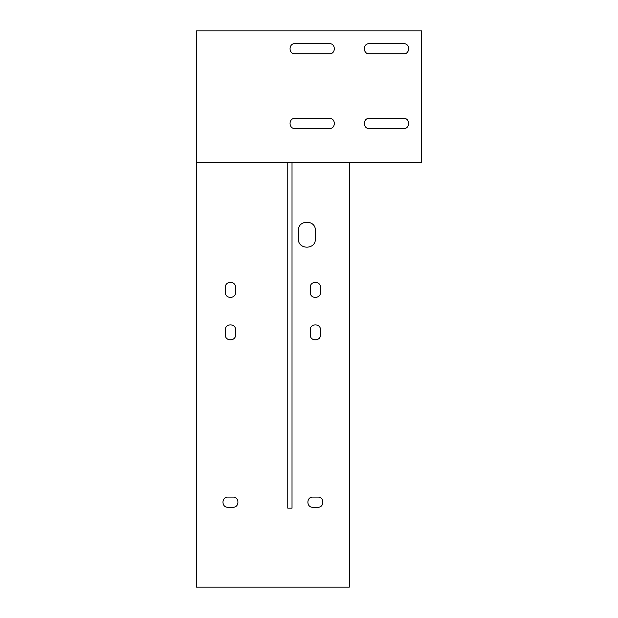 <?xml version="1.0" encoding="UTF-8"?>
<svg xmlns="http://www.w3.org/2000/svg" width="618" height="618" viewBox="0 0 618 618"><rect width="100%" height="100%" fill="white"/><g stroke="black" fill="none" stroke-linecap="round" stroke-linejoin="round"><path stroke-width="0.93" d="M292.02 162.519L421.515 162.519L421.515 30.9L196.485 30.9L196.485 162.519L287.772 162.519L287.772 508.158L292.02 508.158L292.02 162.519L287.772 162.519M317.915 507.278C324.489 507.556 324.489 496.81 317.915 497.088C324.489 496.81 324.489 507.556 317.915 507.278L312.824 507.278C306.25 507.556 306.25 496.81 312.824 497.088L317.915 497.088M312.824 497.088C306.25 496.81 306.25 507.556 312.824 507.278M320.464 287.347C320.742 280.773 309.997 280.773 310.275 287.347C309.997 280.773 320.742 280.773 320.464 287.347L320.464 292.438C320.742 299.012 309.997 299.012 310.275 292.438L310.275 287.347M310.275 292.438C309.997 299.012 320.742 299.012 320.464 292.438M235.551 329.803C235.829 323.237 225.076 323.237 225.361 329.803C225.076 323.237 235.829 323.237 235.551 329.803L235.551 334.902C235.829 341.468 225.076 341.468 225.361 334.902L225.361 329.803M225.361 334.902C225.076 341.468 235.829 341.468 235.551 334.902M235.551 287.347C235.829 280.773 225.076 280.773 225.361 287.347C225.076 280.773 235.829 280.773 235.551 287.347L235.551 292.438C235.829 299.012 225.076 299.012 225.361 292.438L225.361 287.347M225.361 292.438C225.076 299.012 235.829 299.012 235.551 292.438M233.001 507.278C239.568 507.556 239.568 496.81 233.001 497.088C239.568 496.81 239.568 507.556 233.001 507.278L227.903 507.278C221.337 507.556 221.337 496.81 227.903 497.088L233.001 497.088M227.903 497.088C221.337 496.81 221.337 507.556 227.903 507.278M320.464 329.803C320.742 323.237 309.997 323.237 310.275 329.803C309.997 323.237 320.742 323.237 320.464 329.803L320.464 334.902C320.742 341.468 309.997 341.468 310.275 334.902L310.275 329.803M310.275 334.902C309.997 341.468 320.742 341.468 320.464 334.902M298.386 230.452C297.922 219.506 315.837 219.506 315.365 230.452C315.837 219.506 297.922 219.506 298.386 230.452L298.386 238.942C297.922 249.896 315.837 249.896 315.365 238.942C315.837 249.896 297.922 249.896 298.386 238.942M315.365 230.452L315.365 238.942M196.485 162.519L196.485 587.1L349.332 587.1L349.332 162.519M403.678 118.362C410.252 118.046 410.252 128.868 403.678 128.552L369.294 128.552C362.72 128.83 362.72 118.084 369.294 118.362L403.678 118.362M369.294 118.362C362.72 118.084 362.72 128.83 369.294 128.552M329.379 43.639C335.953 43.322 335.953 54.145 329.379 53.828L294.987 53.828C288.421 54.106 288.421 43.36 294.987 43.639L329.379 43.639M294.987 43.639C288.421 43.36 288.421 54.106 294.987 53.828M403.678 43.639C410.252 43.322 410.252 54.145 403.678 53.828L369.294 53.828C362.72 54.106 362.72 43.36 369.294 43.639L403.678 43.639M369.294 43.639C362.72 43.36 362.72 54.106 369.294 53.828M329.379 118.362C335.953 118.046 335.953 128.868 329.379 128.552L294.987 128.552C288.421 128.83 288.421 118.084 294.987 118.362L329.379 118.362M294.987 118.362C288.421 118.084 288.421 128.83 294.987 128.552"/></g></svg>
